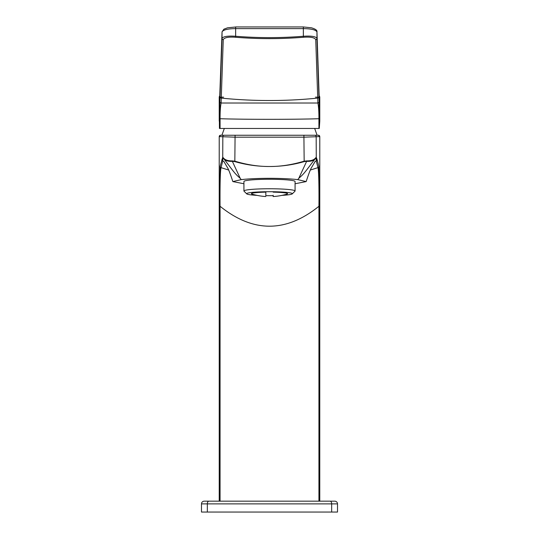 <?xml version="1.0" encoding="UTF-8"?>
<svg xmlns="http://www.w3.org/2000/svg" width="539" height="539" viewBox="0 0 539 539"><rect width="100%" height="100%" fill="white"/><g stroke="black" fill="none" stroke-linecap="round" stroke-linejoin="round"><path stroke-width="0.81" d="M222.789 160.79L221.037 167.649A1.361 1.361 -165.6 0 1 220.155 166.376L219.71 206.269L219.71 501.169M219.71 206.269L220.067 206.269C219.892 188.549 220.175 170.876 221.037 167.649L228.617 170.007M310.383 170.007L317.963 167.649C318.825 170.897 319.101 188.556 318.933 206.269L318.933 501.169L319.29 501.169L319.29 206.269L318.933 206.269C285.993 232.835 253.034 232.835 220.067 206.269L220.067 501.169M316.211 160.79L317.963 167.649A1.361 1.361 165.6 0 0 318.845 166.376L319.29 206.269M303.915 135.255L303.915 137.182L319.782 136.61L318.421 135.255L220.579 135.255A1.361 1.361 90 0 0 219.218 136.61L235.085 137.182L303.915 137.182L304.171 161.612C292.933 164.867 281.378 166.49 269.5 166.504C280.475 166.571 291.976 164.806 304.009 161.215L306.738 160.892C310.68 160.939 313.496 160.11 315.174 158.405L316.258 157.213L317.087 159.524A1.361 1.361 165.6 0 1 317.006 159.975M220.579 135.255L219.218 136.61L219.218 501.169L204.207 501.169L334.793 501.169A2.722 2.722 0 0 1 337.515 503.891L337.515 512.05L201.485 512.05L201.485 503.891L337.515 503.891A2.722 2.722 0 0 0 334.793 501.169M331.667 512.05L331.667 503.891A2.722 1.55 90 0 0 330.111 501.169L319.782 501.169L319.782 136.61L319.782 501.169M204.207 501.169A2.722 2.722 0 0 0 201.485 503.891A2.722 2.722 0 0 1 204.207 501.169M314.675 128.457L317.107 135.255L269.5 135.255M232.262 160.892A1.361 0.35 -91.6 0 0 232.356 161.343L240.226 178.342C234.398 173.241 233.69 171.618 224.008 159.032C225.686 160.757 228.469 161.525 232.356 161.343L234.829 161.612C246.067 164.867 257.622 166.49 269.5 166.504C258.525 166.571 247.024 164.806 234.991 161.215L232.262 160.892C228.32 160.939 225.511 160.11 223.826 158.405L222.742 157.213L220.155 166.376M304.171 161.612L306.644 161.343L298.774 178.342L297.744 179.615C282.49 177.883 256.51 177.883 241.256 179.615L240.226 178.342M234.829 161.612L235.085 135.255M306.738 160.892A1.361 0.35 91.6 0 1 306.644 161.343C310.531 161.525 313.314 160.757 314.992 159.032L315.975 158.042L316.346 160.817L315.113 161.484M316.966 160.103L316.184 160.892M298.774 178.342C304.69 173.154 305.242 171.698 314.992 159.032A1.361 1.078 42.1 0 0 315.174 158.405M297.744 179.615L306.152 181.589L295.076 183.759M222.816 160.892L222.654 160.817A1.361 1.361 -150.3 0 1 221.947 159.625L222.041 160.123M243.924 183.759L232.848 181.589L241.256 179.615M223.887 161.484L222.661 160.817A1.361 1.361 0 0 1 221.96 159.82L222.122 160.224M223.826 158.405A1.361 1.078 -42.1 0 0 224.008 159.032L223.025 158.042L222.654 160.817M257.042 195.367A22.854 1.994 0 0 1 246.734 193.872L244.026 191.183A25.576 2.23 0 0 1 243.924 190.988L243.924 181.502A25.576 2.23 0 0 1 269.5 179.271A25.576 2.23 0 0 1 295.076 181.502L295.076 190.988A25.576 2.23 0 0 1 294.974 191.183L292.266 193.872A22.854 1.994 0 0 1 281.958 195.367M243.924 190.988A25.576 2.23 0 0 1 269.5 188.758A25.576 2.23 0 0 1 295.076 190.988M246.734 193.872A22.854 1.994 0 0 1 269.5 191.709A22.854 1.994 0 0 1 292.266 193.872M273.172 195.664A22.854 1.994 0 0 1 269.5 195.691A22.854 1.994 0 0 1 265.828 195.664M273.172 192.153A18.097 1.577 0 0 1 286.849 194.148A61.54 61.54 0 0 1 273.172 196.533L273.172 195.239M265.828 196.533A61.54 61.54 0 0 1 252.151 194.148A18.097 1.577 0 0 1 265.828 192.153L265.828 195.239M219.73 97.161L219.218 97.161L219.44 128.45L219.892 101.676A1.361 1.354 4.4 0 0 221.111 103.016L317.889 103.016C318.61 106.682 318.953 111.917 318.92 118.721L318.92 128.457L219.717 128.457M303.342 26.997L303.356 36.261C311.232 35.742 315.766 36.436 316.972 38.35L319.108 101.676L319.283 128.457L318.92 128.457M319.283 128.457L319.782 121.093L319.782 97.161L319.27 97.161M219.824 96.636A1.361 1.361 90.9 0 0 219.717 97.168L222.041 31.868C223.294 29.8 227.835 28.715 235.658 28.614L303.342 28.614C311.165 28.715 315.699 29.8 316.959 31.868L318.899 91.32L319.283 97.168L319.782 97.161L319.782 121.093M220.08 128.457L220.08 118.721C220.047 111.917 220.39 106.682 221.111 103.016L223.254 39.657C224.406 37.541 228.502 36.746 235.543 37.265C258.181 39.084 280.819 39.084 303.457 37.265C310.518 36.746 314.614 37.548 315.746 39.657L317.889 103.016A1.361 1.354 175.6 0 0 319.108 101.676M219.717 118.721L220.08 118.721C244.821 119.53 294.186 119.53 318.92 118.721L319.283 118.721M219.892 101.676L222.028 38.35C223.234 36.443 227.768 35.742 235.644 36.261L235.658 26.95L303.342 26.95L311.461 27.806C315.51 29.012 317.343 30.352 316.959 31.821L316.959 31.821A1.361 1.314 178.1 0 1 316.959 31.868L316.972 38.35A1.361 1.314 178.1 0 1 315.746 39.657M221.994 159.975A1.361 1.361 -165.6 0 1 221.913 159.524M317.087 159.524L318.845 166.376M314.81 135.255A1.361 1.361 90 0 1 316.171 136.61L316.258 157.213A1.361 1.361 167.8 0 1 315.975 158.042M208.889 501.169A2.722 1.55 90 0 0 207.333 503.891L207.333 512.05M224.19 135.255A1.361 1.361 90 0 0 222.829 136.61L222.742 157.213A1.361 1.361 -167.8 0 0 223.025 158.042M318.421 135.255A1.361 1.361 90 0 1 319.782 136.61M314.944 161.585L316.305 160.838A1.361 1.361 0 0 0 317.04 159.82L316.878 160.224M317.08 159.51A1.361 1.361 31.4 0 1 317.033 159.874M221.967 159.874A1.361 1.361 -31.4 0 1 221.92 159.51M318.832 97.161L315.409 97.161M319.115 95.989A1.361 1.361 89.1 0 1 319.782 97.161L319.115 95.989M319.176 96.636A1.361 1.361 89.1 0 1 319.283 97.168M219.831 96.663L222.041 31.821A1.361 1.314 1.9 0 0 222.041 31.868L222.028 38.35A1.361 1.314 1.9 0 0 223.254 39.657M235.543 37.265L235.644 36.261C258.215 38.074 280.785 38.074 303.356 36.261L303.457 37.265M318.886 96.804A1.361 1.314 178.1 0 1 317.666 98.111C285.555 101.319 253.445 101.319 221.334 98.111A1.361 1.314 1.9 0 1 220.114 96.804M219.218 121.093L219.218 97.161L219.885 95.989A1.361 1.361 90.9 0 0 219.218 97.161L219.717 97.168M223.591 97.161L220.168 97.161M235.658 26.997L227.599 27.792L223.901 29.187L222.041 31.821M224.325 128.457L221.893 135.255M219.218 136.61L219.218 501.169M306.152 181.589C308.658 173.989 310.437 169.34 311.488 167.636L315.16 161.444M224.062 161.585L222.695 160.838M232.848 181.589C230.342 173.989 228.563 169.34 227.512 167.636L223.84 161.444M316.959 31.821L319.169 96.663"/></g></svg>
